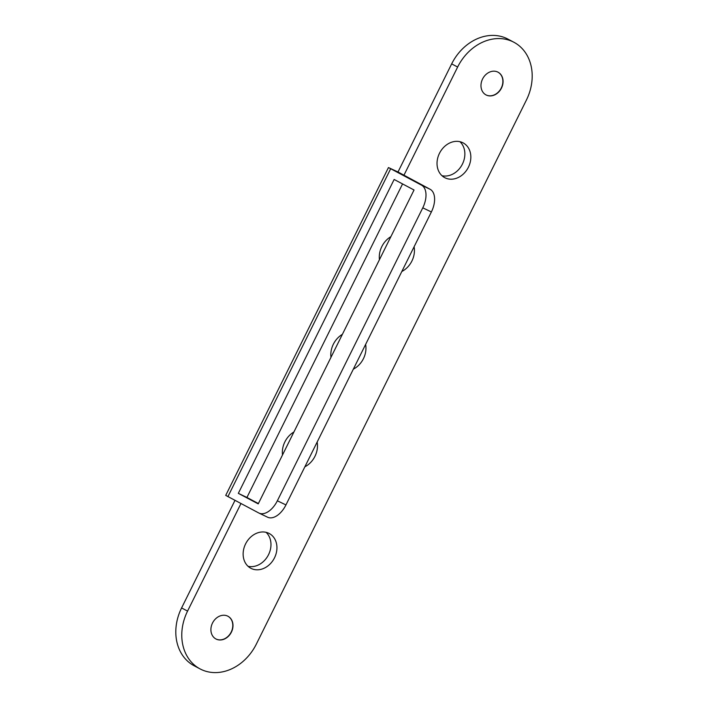 <?xml version="1.0" encoding="UTF-8"?>
<svg xmlns="http://www.w3.org/2000/svg" width="708" height="708" viewBox="0 0 708 708"><rect width="100%" height="100%" fill="white"/><g stroke="black" fill="none" stroke-linecap="round" stroke-linejoin="round"><path stroke-width="1.06" d="M317.149 442.066A20.444 16.682 -62.1 0 1 314.954 456.324A20.444 16.682 -62.1 0 1 304.874 466.793M282.501 454.987A20.444 16.682 -62.1 0 1 284.873 441.881A20.444 16.682 -62.1 0 1 293.917 431.986M365.62 344.415A20.444 16.682 -62.1 0 1 363.434 358.673A20.444 16.682 -62.1 0 1 353.345 369.142M330.972 357.336A20.444 16.682 -62.1 0 1 333.344 344.23A20.444 16.682 -62.1 0 1 342.398 334.335M414.1 246.765A20.444 16.682 -62.1 0 1 411.906 261.022A20.444 16.682 -62.1 0 1 401.825 271.491M379.453 259.686A20.444 16.682 -62.1 0 1 381.824 246.579A20.444 16.682 -62.1 0 1 390.869 236.676M266.049 532.31A19.665 16.045 -62.1 0 1 268.536 554.674A19.665 16.045 -62.1 0 1 248.057 566.294M274.5 557.833A19.665 16.045 -62.1 0 1 250.836 568.267A19.665 16.045 -62.1 0 1 245.57 543.939A19.665 16.045 -62.1 0 1 269.235 533.505A19.665 16.045 -62.1 0 1 274.5 557.833M459.943 141.706A19.665 16.045 -62.1 0 1 462.43 164.061A19.665 16.045 -62.1 0 1 441.951 175.69M468.404 167.221A19.665 16.045 -62.1 0 1 444.73 177.655A19.665 16.045 -62.1 0 1 439.464 153.326A19.665 16.045 -62.1 0 1 463.138 142.892A19.665 16.045 -62.1 0 1 468.404 167.221M227.861 616.199A12.85 10.487 -62.1 0 1 231.206 632.049A12.85 10.487 -62.1 0 1 215.834 638.917M231.401 632.155A12.85 10.487 -62.1 0 1 215.931 638.97A12.85 10.487 -62.1 0 1 212.488 623.075A12.85 10.487 -62.1 0 1 227.958 616.252A12.85 10.487 -62.1 0 1 231.401 632.155M497.936 72.136A12.85 10.487 -62.1 0 1 501.282 87.987A12.85 10.487 -62.1 0 1 485.909 94.854M501.476 88.093A12.85 10.487 -62.1 0 1 486.007 94.907A12.85 10.487 -62.1 0 1 482.564 79.013A12.85 10.487 -62.1 0 1 498.034 72.189A12.85 10.487 -62.1 0 1 501.476 88.093M398.002 171.991L388.462 167.557L225.719 495.388L258.747 512.964A19.47 11.248 -64.4 0 0 258.978 513.079A19.47 11.248 -64.4 0 0 277.35 500.795L422.773 207.833A19.47 11.248 -64.4 0 0 421.481 185.133L430.083 189.257L398.002 171.991L451.669 63.879A46.728 38.126 -62.1 0 1 507.919 39.09L513.884 42.25A46.728 38.126 -62.1 0 1 526.407 100.058L256.331 644.121A46.728 38.126 -62.1 0 1 200.081 668.91A46.728 38.126 -62.1 0 1 187.567 611.101L240.959 503.547M200.081 668.91L194.116 665.75A46.728 38.126 -62.1 0 1 181.593 607.942L234.985 500.388M403.976 175.159L457.642 67.039A46.728 38.126 -62.1 0 1 513.884 42.25M258.393 503.547L246.924 497.476L402.569 183.93M277.35 500.795L285.944 504.919L431.376 211.966L422.773 207.833M285.944 504.919A19.47 11.248 115.6 0 1 267.571 517.203A19.47 11.248 115.6 0 1 267.341 517.088M430.083 189.257A19.47 11.248 115.6 0 1 431.376 211.966M388.462 167.557L421.481 185.133M238.331 493.352L258.225 503.884L414.038 190.001L394.144 179.469L238.331 493.352L246.924 497.476M181.593 607.942L187.567 611.101M451.669 63.879L457.642 67.039M390.639 168.805L227.905 496.635M267.571 517.203L258.978 513.079"/></g></svg>
